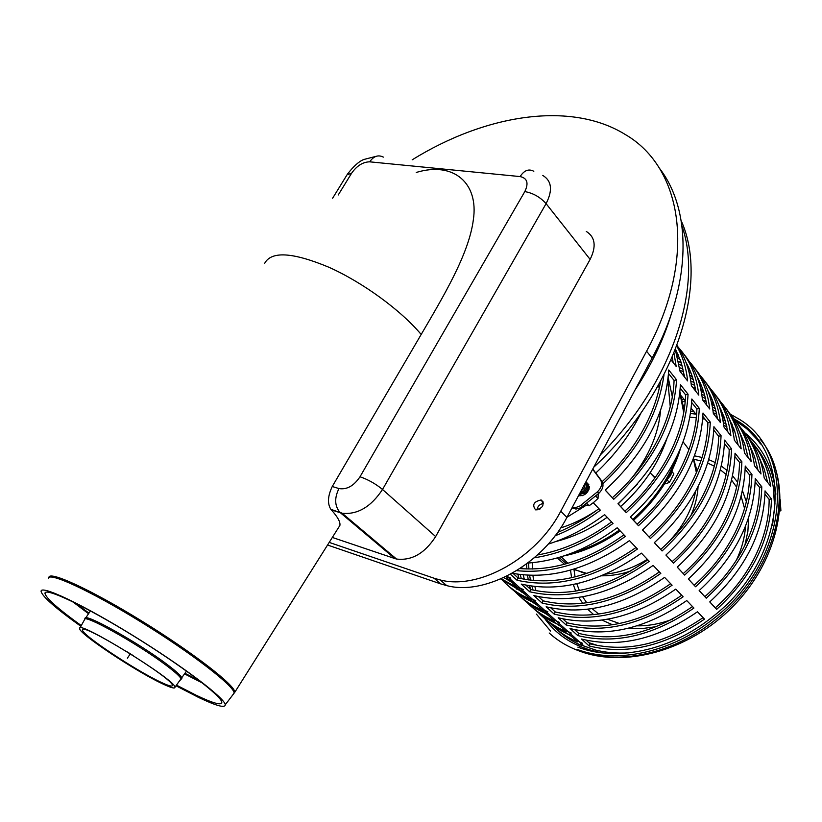 <?xml version="1.0" encoding="UTF-8"?>
<svg xmlns="http://www.w3.org/2000/svg" width="822" height="822" viewBox="0 0 822 822"><rect width="100%" height="100%" fill="white"/><g stroke="black" fill="none" stroke-linecap="round" stroke-linejoin="round"><path stroke-width="1.23" d="M579.222 494.361L582.253 495.687L579.222 494.361M589.107 489.182L587.638 485.874L589.107 489.172M584.915 504.79L589.086 505.787L593.751 502.334L598.026 498.481L598.252 493.827M586.744 503.352L589.086 505.787M595.693 496.015L598.026 498.481M580.127 492.676L583.569 491.094C586.487 488.217 587.031 485.586 585.192 483.192M580.938 491.155L584.524 487.857L585.079 483.408M582.387 488.453L584.339 484.805M579.294 494.228L585.449 493.066C588.552 489.922 588.963 487.199 586.703 484.877M579.602 493.662L584.514 492.08C587.617 488.936 588.028 486.203 585.757 483.891M651.466 474.171L655.144 477.572M664.474 484.055L669.416 482.473L673.865 473.893L672.098 471.674M667.063 479.781L669.416 482.473M672.067 471.818L673.865 473.893M592.672 469.218L600.461 479.719C602.649 483.593 601.632 487.641 597.399 491.864L579.931 505.972L576.017 507.472L572.317 507.277M592.785 468.992L601.858 481.209C604.047 485.083 603.029 489.131 598.806 493.344L580.681 507.821L576.017 509.065L572.009 507.852M578.503 495.697C584.442 496.108 588.11 493.2 589.487 486.963L585.767 482.124M588.84 484.292L585.47 483.49M630.433 516.987L637.132 524.148C655.257 507.975 669.642 489.696 680.297 469.321C690.819 448.74 696.337 428.622 696.881 408.976L691.692 402.482M638.489 525.71L630.371 517.038C669.046 480.993 689.545 441.64 691.847 398.989L699.317 408.37C697.148 450.846 676.876 489.963 638.489 525.71L637.132 524.148M527.775 563.06C558.076 560.933 587.884 549.178 617.178 527.786L625.388 536.365C588.583 562.71 552.343 574.136 516.658 570.663M678.335 347.377C689.833 360.026 696.666 375.942 698.813 395.125L691.374 385.693C689.74 370.219 684.962 356.799 677.02 345.435M696.881 408.976L699.317 408.37M519.946 568.588C554.244 571.146 588.912 559.905 623.939 534.855M695.813 391.323C694.158 380.555 690.84 370.825 685.877 362.153M642.547 529.954L650.418 538.482L642.496 530.005C680.75 494.402 700.919 455.398 703.005 413.004L710.311 422.169L707.896 422.755L702.882 416.477M689.278 361.464C700.714 374.113 707.537 389.957 709.746 408.996L702.481 399.78C700.467 381.819 694.302 366.674 683.986 354.364M513.103 573.427L518.076 577.969L516.997 580.219L510.452 574.249M512.26 573.253C549.949 580.096 589.004 569.214 629.447 540.609L637.461 549.004C595.549 578.431 555.384 588.829 516.997 580.219M618.021 503.711L624.905 511.079C643.236 494.7 657.816 476.226 668.635 455.665C679.321 434.9 684.983 414.637 685.61 394.868L680.256 388.169M626.261 512.651L617.959 503.763C657.076 467.266 677.903 427.563 680.421 384.655L688.065 394.241C685.692 436.985 665.09 476.452 626.261 512.651L624.905 511.079M676.773 346.093C682.671 356.286 686.288 367.896 687.613 380.935L680.01 371.287L675.365 349.751M685.61 394.868L688.065 394.241M684.623 377.134L681.212 362.492L675.55 349.288M548.192 544.133C567.776 537.927 586.589 528.094 604.632 514.654L613.027 523.439C587.535 542.212 561.282 553.658 534.29 557.799M537.465 554.984C562.936 550.534 587.638 539.509 611.578 521.929M557.48 532.512C571.855 526.522 585.675 518.579 598.93 508.695M593.248 502.745L600.379 510.205C585.881 521.056 570.756 529.604 555.014 535.852M673.167 362.615L672.262 357.323M673.999 353.183L676.167 366.417L671.101 359.985M612.4 497.7C630.936 481.106 645.702 462.437 656.696 441.691C667.556 420.73 673.352 400.314 674.081 380.442L676.557 379.795C673.958 422.796 653.028 462.611 613.757 499.273L605.311 490.118M674.081 380.442L668.553 373.517M613.757 499.273L605.249 490.169C644.818 453.21 665.984 413.147 668.728 369.982L676.557 379.795M566.975 517.274L586.343 505.17M602.166 481.671C619.747 465.406 633.844 447.302 644.469 427.378C652.606 411.894 657.99 396.543 660.621 381.326M663.971 374.955C658.381 414.288 638.036 450.559 602.927 483.788M595.786 473.03C615.103 454.915 630.217 434.807 641.139 412.695M518.076 577.969C555.672 586.363 594.984 576.201 636.023 547.493M649.072 536.92C667.002 520.942 681.212 502.858 691.692 482.658C702.05 462.262 707.454 442.298 707.896 422.755M650.418 538.482C688.394 503.167 708.359 464.399 710.311 422.169M706.756 405.195C705.091 394.663 701.844 385.107 697.005 376.558M678.16 354.559L676.527 353.316M699.203 590.545L706.242 598.18L699.152 590.597C735.392 557.059 754.093 519.72 755.254 478.589L761.799 486.799L759.477 487.312L755.202 481.959M681.253 395.875L685.271 400.889M740.581 427.574C751.709 440.15 758.511 455.614 760.997 473.975L754.473 465.714C752.181 448.288 745.955 433.451 735.803 421.203M574.619 629.642L578.739 633.402L577.732 635.56L570.006 628.522C607.653 637.656 646.565 628.337 686.75 600.563L693.922 608.064C653.993 635.601 615.267 644.767 577.732 635.56M532.964 607.982C540.198 614.938 548.695 620.466 558.467 624.586L566.224 631.615C554.737 626.734 545.027 619.932 537.095 611.229M702.543 399.862L706.088 401.413M711.914 404.414L714.441 405.904M720.442 409.962L721.757 410.959M559.679 622.501L554.942 620.363M528.885 600.111L526.933 597.676M523.85 593.402L521.086 588.953M514.634 574.814L514.233 573.633M542.078 603.071L533.838 595.56C571.999 604.355 611.774 594.306 653.141 565.402L660.806 573.417C619.706 602.064 580.127 611.948 542.078 603.071L543.126 600.861C580.383 609.503 619.13 599.855 659.367 571.917M510.606 584.524L524.261 593.628M500.732 578.965L522.165 591.717L530.437 599.207C518.805 594.378 509.024 587.586 501.091 578.811M727.932 432.053L724.336 417.586L718.541 404.465M699.851 382.086L698.608 381.1M692.35 376.702L689.73 375.12M683.709 371.955L679.907 370.26M679.599 367.67L683.082 369.109M689 371.996L691.076 373.147M710.455 388.755C721.767 401.383 728.59 417.073 730.912 435.835L723.966 427.019C721.829 409.274 715.633 394.252 705.379 381.963M672.149 561.611C689.699 546.014 703.56 528.299 713.732 508.458C723.771 488.422 728.929 468.746 729.206 449.428L731.58 448.874C730.008 490.59 710.65 528.69 673.495 563.162L665.984 555.014M729.206 449.428L724.501 443.541M673.495 563.162L665.923 555.066C703.344 520.316 722.898 481.99 724.593 440.099L731.58 448.874M538.513 596.649L543.126 600.861M523.429 589.58L518.343 587.319M671.893 360.992L672.992 361.444M679.085 364.238L682.26 365.944M688.425 369.828L690.295 371.164M566.101 624.956L558.2 617.764C596.022 626.796 635.221 617.24 675.787 589.097L683.123 596.772C642.814 624.669 603.8 634.06 566.101 624.956L567.118 622.788C604.026 631.656 642.218 622.48 681.685 595.272M518.322 587.36L521.477 592.087M525.207 596.864L526.697 598.57M535.42 606.872L548.397 615.462M521.025 597.234C528.258 604.211 536.797 609.76 546.62 613.859L554.542 621.042C542.962 616.151 533.201 609.318 525.248 600.543M516.606 589.035L515.26 586.774M513.277 583.096L512.209 580.907M748.205 457.762L744.701 443.89L739.173 431.221M720.606 408.472L719.723 407.743M713.547 403.212L711.328 401.804M705.471 398.516L702.142 396.923M701.752 394.272L704.742 395.608M710.506 398.598L712.16 399.564M730.748 414.905C741.937 427.502 748.75 443.048 751.185 461.532L744.527 453.097C742.276 435.568 736.06 420.669 725.877 408.39M694.22 585.213C711.41 569.985 724.942 552.62 734.817 533.129C744.557 513.442 749.489 494.043 749.602 474.952L751.945 474.428C750.722 515.651 731.929 553.093 695.566 586.764L688.374 578.965M749.602 474.952L745.184 469.434M695.566 586.764L688.322 579.017C724.942 545.078 743.92 507.421 745.256 466.033L751.945 474.428M562.844 618.884L567.118 622.788M547.853 611.753L543.003 609.575M516.853 589.199L514.747 586.538M511.746 582.315L509.208 578.195M692.535 387.172L695.32 388.364M701.217 391.293L703.951 392.854M710.003 396.862L711.492 397.971M738.177 445.041L734.621 430.872L728.97 417.977M710.342 395.423L709.283 394.56M703.067 390.101L700.652 388.601M694.713 385.374L691.158 383.73M690.809 381.1L694.035 382.497M699.871 385.436L701.741 386.494M720.709 401.968C731.96 414.576 738.773 430.194 741.156 448.822L734.354 440.202C732.166 422.559 725.96 407.599 715.736 395.32M506.29 576.397L509.311 580.979M512.949 585.706L514.623 587.638M523.141 595.816L536.458 604.663M508.828 586.261C516.082 593.268 524.642 598.817 534.526 602.906L542.612 610.232C530.94 605.352 521.117 598.478 513.154 589.631M504.513 578.02L504.153 577.424M554.213 614.137L546.147 606.78C584.144 615.699 623.631 605.896 664.587 577.383L672.088 585.223C631.388 613.489 592.097 623.127 554.213 614.137L555.251 611.938C592.333 620.702 630.803 611.291 670.649 583.723M683.308 573.54C700.673 558.138 714.369 540.599 724.388 520.932C734.282 501.071 739.317 481.528 739.512 462.334L741.876 461.789C740.488 503.259 721.408 541.03 684.654 575.092L677.297 567.118M739.512 462.334L734.96 456.631M684.654 575.092L677.246 567.17C714.267 532.831 733.532 494.844 735.043 453.21L741.876 461.789M682.322 374.216L684.284 375.038M690.285 377.904L693.234 379.538M699.337 383.484L701.012 384.717M535.769 600.779L530.807 598.57M504.574 578.061L504.081 577.455M550.812 607.879L555.251 611.938M529.666 591.768L521.251 584.093C559.587 592.754 599.649 582.438 641.427 553.144L649.267 561.354C607.756 590.381 567.899 600.522 529.666 591.768L530.735 589.538C568.166 598.056 607.191 588.162 647.818 559.844M503.845 577.568L511.808 582.346M503.66 577.661L509.537 580.281L517.983 587.936L501.194 578.77M717.462 418.768C715.787 408.462 712.602 399.091 707.886 390.656M689.124 368.472L687.695 367.352M681.387 363.026L678.551 361.351M677.873 358.269L680.174 359.522M699.984 375.264C711.349 387.892 718.181 403.664 720.452 422.57L713.342 413.548C711.266 395.701 705.081 380.617 694.796 368.307M660.734 549.404C678.479 533.622 692.514 515.723 702.841 495.707C713.034 475.486 718.305 455.665 718.664 436.246L721.069 435.67C719.301 477.644 699.645 516.072 662.09 550.966L654.404 542.623M718.664 436.246L713.815 430.163M662.09 550.966L654.343 542.674C692.175 507.503 712.037 468.848 713.928 426.7L721.069 435.67M525.946 585.161L530.735 589.538M510.811 578.123L506.547 576.273M677.256 355.875L679.332 357.334M704.896 596.638C721.911 581.586 735.279 564.395 745.009 545.068C754.606 525.546 759.436 506.29 759.477 487.312M761.799 486.799C760.751 527.765 742.225 564.899 706.242 598.18M758.018 470.205L754.565 456.631L749.181 444.188M730.666 421.254L729.946 420.659M723.802 416.066L721.767 414.74M715.972 411.401L712.869 409.849M712.438 407.178L715.202 408.462M720.904 411.503L722.353 412.367M685.199 401.824L682.733 401.526M682.239 399.43L684.274 399.646M520.172 574.547L521.343 578.719M530.611 598.889L533.386 602.947M537.228 607.787L538.533 609.277M547.452 617.702L560.08 626.045M528.454 599.813L527.251 597.83M525.196 594.111L523.922 591.532M518.898 578.164L517.87 574.239M556.124 628.82C563.327 635.725 571.763 641.242 581.431 645.383L581.781 645.691M593.094 649.565L592.878 649.359C604.17 652.483 616.253 653.644 629.138 652.832M772.557 525.227L774.971 503.341M779.862 509.476L780.9 510.781L780.201 499.632M774.221 490.755L773.759 490.169C771.365 472.958 765.138 458.244 755.058 446.027M581.555 639.043C619.028 648.281 657.662 639.197 697.467 611.774L704.485 619.12C664.936 646.308 626.477 655.247 589.127 645.948L581.555 639.043M602.577 652.904C577.383 648.414 558.076 636.947 544.667 618.514C551.881 625.439 560.347 630.967 570.067 635.087L577.671 641.972C566.276 637.091 556.617 630.34 548.706 621.699M540.054 610.366L538.996 608.65M536.889 604.889L535.41 601.94M530.56 589.374L529.573 585.819M528.269 579.942L527.508 575.205M526.851 568.988L526.594 563.943M750.209 439.986C761.275 452.542 768.067 467.934 770.604 486.162L764.213 478.065C761.871 460.752 755.644 445.976 745.533 433.739M716.085 417.031L717.236 417.463M722.887 419.826L725.436 421.049M731.066 424.142L732.34 424.912M690.84 411.483L694.056 411.822M709.746 601.93C745.616 568.773 764.039 531.752 765.035 490.868L771.447 498.913C770.553 539.633 752.305 576.448 716.681 609.359L709.746 601.93M582.613 643.328L578.082 641.263M552.209 621.257L550.576 619.264M547.329 614.887L544.123 609.852M535.954 590.71L534.865 586.538M533.642 580.548L532.913 575.379M532.399 569.009L532.276 562.7M689.946 417.175L696.326 417.761M702.738 418.747L705.06 419.22M723.75 425.272L726.905 426.762M732.577 429.865L734.734 431.201M740.653 435.372L741.629 436.143M773.245 486.696L774.591 506.239M780.9 510.781L779.739 511.017M589.127 645.948L590.114 643.811C626.683 652.874 664.33 644.15 703.057 617.63M528.577 562.998L528.895 569.029M529.615 575.308L530.478 580.229M531.896 586.168L533.067 590.093M542.664 610.16L545.068 613.592M548.993 618.493L550.124 619.767M559.237 628.306L571.537 636.413M767.635 482.391L764.224 469.105L758.973 456.898M740.499 433.78L739.944 433.307M733.83 428.652L731.981 427.419M726.258 424.029L723.35 422.539M691.22 408.287L695.915 414.134L690.552 413.487M716.681 609.359L715.346 607.818C732.186 592.929 745.4 575.914 754.997 556.751C764.45 537.393 769.166 518.281 769.145 499.406L771.447 498.913M769.145 499.406L764.994 494.228M586.158 640.184L590.114 643.811M571.269 633.022L566.635 630.916M540.671 610.787L538.872 608.588M535.708 604.262L532.718 599.505M524.323 579.304L523.244 574.886M522.114 568.762L521.908 567.272M713.239 412.675L716.62 414.216M722.363 417.268L724.696 418.675M730.655 422.796L731.796 423.679M683.483 405.349L684.808 405.472M709.797 601.889L715.346 607.818M578.739 633.402C615.483 642.372 653.398 633.433 692.494 606.574M671.153 314.497C663.508 339.846 651.425 365.102 634.903 390.245M668.204 377.586L672.345 396.923M666.765 439.02C658.093 464.235 642.732 486.737 620.661 506.537M607.15 517.285C590.566 529.06 573.386 537.167 555.621 541.595M667.824 380.884L670.259 406.715M637.512 483.953L618.216 503.917M604.673 514.695L602.557 516.185M560.614 527.971C573.037 524.015 585.1 518.117 596.803 510.267M632.015 477.777C649.061 455.933 658.566 433.554 660.528 410.64M659.213 388.364L658.473 385.199M600.286 454.967C671.841 383.72 703.457 287.073 681.993 226.101M681.222 220.82C709.828 283.796 675.037 392.238 593.72 467.256M540.465 508.684L539.509 509.291M161.985 683.544C170.719 687.726 175.045 688.959 174.963 687.233C176.494 680.482 76.405 618.874 79.631 628.573C78.47 633.259 135.291 671.019 161.985 683.544M160.198 681.89C168.407 685.815 172.476 686.966 172.394 685.343C173.791 678.941 79.529 620.929 82.529 630.053C81.409 634.45 135.034 670.105 160.198 681.89M543.465 503.454C539.725 504.092 537.547 506.28 536.93 510.02M535.646 509.876L535.605 509.856C531.906 504.883 533.745 501.574 541.133 499.961C544.801 504.883 542.982 508.191 535.646 509.876M329.211 542.407L434.047 578.215L440.705 583.897L446.788 585.634C485.432 595.95 542.972 564.056 566.913 517.387L560.758 511.192C536.632 558.056 478.836 590.196 440.14 579.952L434.047 578.215M560.758 511.192L646.585 351.22C697.724 257.276 682.548 167.698 625.357 134.561C570.55 100.561 485.144 114.556 412.171 159.828M327.557 545.017L440.705 583.897M659.234 167.996C691.98 209.908 692.175 283.816 652.093 358.084L566.913 517.387M338.397 527.827L339.887 525.453C340.544 522.114 337.688 516.915 331.307 509.866L340.442 512.794L394.807 558.539L332.335 537.444M590.124 259.403L435.66 536.571L382.528 489.46L546.085 203.64L590.124 259.403C596.515 246.436 595.251 237.116 586.322 231.455M394.807 558.539L396.533 559.032C411.699 560.881 424.738 553.401 435.66 536.571M80.885 626.302C55.68 608.301 42.425 596.669 41.1 591.429C40.206 584.452 81.923 604.036 132.393 635.17C182.854 666.21 225.105 698.31 225.249 704.783C225.115 708.307 216.227 705.851 198.564 697.426L176.062 685.815M331.307 509.866L330.855 509.321C327.29 503.609 327.752 496.005 332.252 486.511L421.183 334.472C443.294 296.65 469.013 253.936 473.349 219.762C478.866 183.388 453.95 161.02 416.24 172.456M81.275 625.593C58.228 608.989 46.135 598.272 44.994 593.443C44.152 586.733 84.255 605.567 132.661 635.427C181.056 665.193 221.663 696.039 221.817 702.296C221.704 705.677 213.196 703.344 196.294 695.299L176.555 685.168M572.328 552.898C588.593 548.356 604.273 540.753 619.356 530.067M632.735 519.453C653.305 501.071 668.009 480.11 676.835 456.57M683.719 412.654L679.866 392.937M564.046 555.867C583.363 551.983 602.064 543.661 620.168 530.899M633.526 520.305C656.922 499.262 672.581 475.332 680.493 448.514M684.151 410.116L679.958 392.022M596.125 650.202L577.835 643.934M588.901 642.701L598.108 645.64M581.257 643.523L579.613 644.756M733.995 418.799L735.834 419.929C795.203 452.737 787.178 559.916 712.284 617.045C670.557 650.747 616.068 661.926 577.856 647.14M730.183 414.083L737.611 418.316C797.823 451.72 789.665 560.625 713.517 618.689C671.132 652.915 615.822 664.279 577.003 649.339L578.513 650.695C567.293 646.493 557.511 640.595 549.188 633.002M712.448 407.178L715.058 407.948M720.38 409.767L721.397 410.147M127.389 658.227L130.308 653.788M600.461 479.719L601.858 481.209M581.154 505.14L582.572 506.609M597.399 491.864L598.806 493.344M79.909 628.059L84.532 619.696C82.159 612.791 137.736 643.718 166.198 665.327C175.733 672.509 180.727 677.123 181.179 679.178L180.542 680M181.354 678.982L181.898 678.263C181.6 676.249 176.607 671.584 166.907 664.289C138.26 642.506 82.313 611.455 85.18 618.73L84.913 619.11M127.379 651.969L133.226 655.627M646.585 351.22L652.093 358.084M396.533 559.032L342.178 513.257L339.763 512.168C334.626 505.777 334.359 497.906 338.962 488.566L332.252 486.511M338.962 488.566C346.822 489.861 353.83 485.936 360.005 476.781L524.806 191.588C528.854 183.142 527.282 178.138 520.1 176.576C524.189 170.308 528.762 168.551 533.817 171.295M338.232 194.989L351.621 173.195C356.861 165.746 362.892 161.965 369.715 161.831L520.1 176.576M383.36 157.115C378.212 154.546 373.661 156.118 369.715 161.831M351.621 173.195L347.048 174.788L332.622 198.225M524.806 191.588C533.098 193.078 540.188 197.095 546.085 203.64C552.867 190.324 551.778 180.922 542.808 175.435M330.855 509.321L342.178 513.257C357.549 514.819 370.999 506.876 382.528 489.46C375.592 483.757 368.081 479.534 360.005 476.781M233.571 693.789L234.794 692.258C235.503 685.599 192.995 652.576 141.631 620.959C90.266 589.24 47.748 569.882 48.95 577.774M48.354 578.585C47.676 571.115 90.019 590.515 140.973 621.966C191.916 653.336 234.291 686.123 234.147 693.038L232.862 694.734M264.612 263.441C271.209 250.895 292.611 252.159 328.8 267.212C362.862 282.429 401.044 310.367 421.183 334.472M72.696 601.725L88.54 613.726M184.662 673.948L202.356 682.959M199.684 680.873L185.053 673.352M88.94 613.13L75.809 603.266M559.001 557.439L566.502 563.707M586.939 573.448L573.324 569.317M564.478 564.262L557.254 557.943M683.133 441.876L688.939 449.572M693.336 458.81L696.398 472.722M695.576 491.392C692.011 510.339 682.548 527.683 667.197 543.434M647.335 559.33C633.67 567.797 619.757 572.729 605.588 574.116M760.134 439.184C797.679 482.987 778.321 571.362 714.904 620.158C672.581 654.322 617.322 665.645 578.513 650.695C624.268 668.635 689.37 650.767 732.679 606.759C776.143 562.834 791.257 499.94 770.964 457.073M586.795 602.803L582.634 596.782M579.356 590.504L576.787 583.754M575.051 576.931L573.992 569.615M693.768 459.293L700.961 460.865M707.721 463.105L714.339 466.156M720.421 469.886L726.175 474.469M731.662 480.202L736.615 487.148M741.146 496.324L744.568 508.479M745.513 526.224C744.763 537.588 741.68 548.983 736.265 560.388M672.17 619.326C660.292 623.806 648.62 625.974 637.153 625.84M619.459 623.538L607.53 619.233M598.704 614.065L592.107 608.64M582.685 603.317L578.822 597.399M575.688 591.121L573.273 584.514M571.588 577.743L570.519 570.139M694.467 455.83L702.06 457.453M708.769 459.642L715.253 462.529M721.356 466.115L727.028 470.4M732.618 475.835L737.611 482.206M742.472 490.785L746.366 501.656M748.626 517.716L747.886 531.382L744.855 545.387M656.521 626.631L642.229 628.563L628.45 628.244M612.544 624.771L601.93 620.096M593.71 614.661L587.699 609.236M536.653 604.766L535.461 602.074M724.572 420.628L725.415 420.998M730.912 423.638L732.042 424.244M744.804 432.752C763.011 447.661 773.358 468.16 775.855 494.248M683.699 406.695L684.654 406.705M735.217 420.402L746.849 428.765L758.048 440.428M550.565 631.06L536.376 614.085M654.137 477.202L650.181 472.712M667.187 479.565L670.742 475.28L672.314 469.896M586.487 482.329L587.884 483.809M572.287 507.349L573.592 508.684M585.079 646.986L506.907 576.099M734.077 430.779L732.238 428.437M724.511 418.562L721.88 415.213M714.328 405.554L711.451 401.876M703.663 391.93L701.423 389.063M692.761 377.997L691.179 375.983M681.613 363.756L680.729 362.625M186.512 671.081L174.963 687.233M90.441 610.9L85.663 618.01M543.291 502.129L541.133 499.961M446.788 585.634L440.14 579.952M376.199 156.303L363.838 159.489C359.152 161.235 353.686 166.126 347.439 174.151M339.887 525.453L234.794 692.258L225.249 704.783M44.994 593.443L45.59 592.395M573.941 569.132L585.839 573.807M693.449 458.501L697.128 471.006M698.073 486.624C697.529 496.324 695.135 505.992 690.87 515.641M631.327 570.725C622.244 574.075 612.318 575.78 601.56 575.832M567.92 563.296L561.19 556.782M735.834 419.929L737.098 421.563C746.314 427.553 754.144 435.023 760.576 443.983"/></g></svg>
